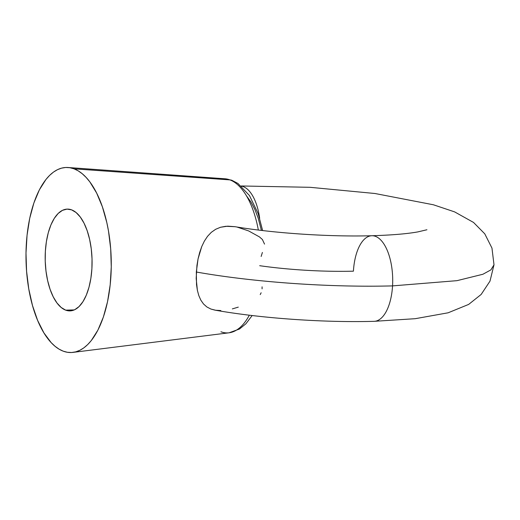 <?xml version="1.0" encoding="UTF-8"?>
<svg xmlns="http://www.w3.org/2000/svg" width="520" height="520" viewBox="0 0 520 520"><rect width="100%" height="100%" fill="white"/><g stroke="black" fill="none" stroke-linecap="round" stroke-linejoin="round"><path stroke-width="0.78" d="M374.452 321.315A42.809 19.701 -91.5 0 0 392.548 285.889A187.447 30.615 -176.6 0 1 196.319 272.019L196.528 284.655L197.392 290.387L198.822 295.614L200.831 300.151L203.502 303.972L206.83 306.937L210.886 309.043L214.903 310.128C261.027 318.338 323.947 322.731 374.121 321.328L415.259 318.689L448.11 312.8L468.656 304.414L481.169 294.437L490.003 281.125L494 264.791L490.893 269.887L482.911 274.255L456.989 280.663L392.548 285.889A42.809 19.701 88.5 0 1 374.452 321.315M259.695 265.7A101.823 16.634 3.4 0 0 353.418 271.173A42.809 19.701 88.5 0 1 371.507 235.749A42.809 19.701 88.5 0 1 392.548 285.889L456.989 280.663L482.911 274.255L490.893 269.887L494 264.791L491.966 248.092L484.77 233.825L473.519 222.43L454.603 211.881L433.401 204.776L374.972 193.505L310.108 187.311L241.228 185.972M65.65 310.141A50.915 23.426 88.5 0 1 45.188 255.918A50.915 23.426 88.5 0 1 67.275 209.105A50.915 23.426 88.5 0 1 71.611 209.859L76.089 212.531L80.288 217.029L84.032 223.171L87.191 230.737L89.628 239.421L91.267 248.898L92.027 258.804L91.897 268.749L90.87 278.363L88.985 287.274L86.32 295.132L82.973 301.639L79.079 306.553L74.782 309.673L70.245 310.882L65.65 310.141L61.172 307.469L56.973 302.971L53.229 296.829L50.07 289.263L47.632 280.579L45.994 271.102L45.227 261.196L45.364 251.251L46.391 241.638L48.276 232.726L50.941 224.868L54.282 218.361L58.182 213.447L62.478 210.327L67.015 209.118L71.611 209.859A50.915 23.426 88.5 0 1 92.073 264.082A50.915 23.426 88.5 0 1 69.979 310.895A50.915 23.426 88.5 0 1 65.65 310.141L74.269 309.913L65.65 310.141M224.712 178.769A77.109 35.477 88.5 0 1 229.957 179.894A9.256 8.079 -69.4 0 1 232.056 180.369A9.256 8.079 110.6 0 0 229.957 179.894L74.048 168.838A92.567 42.595 88.5 0 1 111.273 265.33A92.567 42.595 88.5 0 1 73.014 352.385A92.567 42.595 88.5 0 1 63.213 351.163A92.567 42.595 88.5 0 1 26.052 250.491A92.567 42.595 88.5 0 1 68.107 167.511A92.567 42.595 88.5 0 1 74.048 168.838L229.957 179.894A77.109 35.477 -91.5 0 0 225.004 178.789L231.959 180.33L237.958 183.463L249.477 195.559L258.213 213.766L262.626 230.549M241.417 186.141A42.809 19.701 88.5 0 1 259.668 218.328A42.809 19.701 -91.5 0 0 242.346 186.342M237.218 227.117L248.606 230.912L259.447 236.906L262.386 239.493L264.537 244.108M220.831 310.55L215.566 310.232L210.886 309.043L206.83 306.937L203.502 303.972L200.831 300.151L198.822 295.614L197.392 290.387L196.177 278.46L196.95 265.44L198.055 258.901L201.734 246.591L204.347 241.144L207.532 236.333L211.289 232.349L215.65 229.287L220.519 227.266L225.862 226.272L235.079 226.707M238.29 307.132L232.356 308.893M252.174 315.53L245.928 323.745L239.499 329.011L229.099 332.793A77.109 35.477 -91.5 0 0 249.327 315.192M258.343 230.035A77.109 35.477 -91.5 0 0 229.957 179.894A77.109 35.477 88.5 0 1 257.771 227.097M246.603 195.994L250.972 202.014L254.865 209.436L258.18 218.082L261.423 230.406M262.399 252.46L261.144 256.464M74.048 168.838L69.875 167.719L65.689 167.486L61.536 168.142L57.447 169.689L53.462 172.1L49.634 175.364L45.981 179.439L39.364 189.865L33.878 202.995L29.718 218.309L27.06 235.228L26 253.103L26.579 271.239L28.769 288.945L32.494 305.533L37.609 320.378L43.914 332.897L51.168 342.622L55.068 346.307L59.091 349.167L63.213 351.163L67.386 352.281L71.572 352.515L75.725 351.858L79.814 350.311L83.791 347.9L87.627 344.637L91.28 340.561L97.897 330.135L103.383 317.005L107.536 301.691L110.195 284.772L111.26 266.897L110.682 248.761L108.492 231.056L106.815 222.58L102.375 206.791L96.635 193.044L89.823 181.864L86.093 177.379L82.193 173.693L78.169 170.833L74.048 168.838M426.926 229.756L417.885 231.894C406.978 233.857 391.632 235.138 371.846 235.736C329.713 236.964 274.293 233.285 234.949 226.688L227.702 226.161L220.519 227.266L215.65 229.287L211.289 232.349L207.532 236.333L204.347 241.144L201.734 246.591L199.641 252.577L198.055 258.901L196.319 272.019A187.447 30.615 3.4 0 0 392.548 285.889A42.809 19.701 -91.5 0 0 371.507 235.749M262.087 286.832L262.08 288.86M261.144 292.767L260.221 294.58M228.208 332.878A77.109 35.477 88.5 0 1 220.928 331.773M229.099 332.793L73.014 352.385M68.107 167.511L225.004 178.789"/></g></svg>
